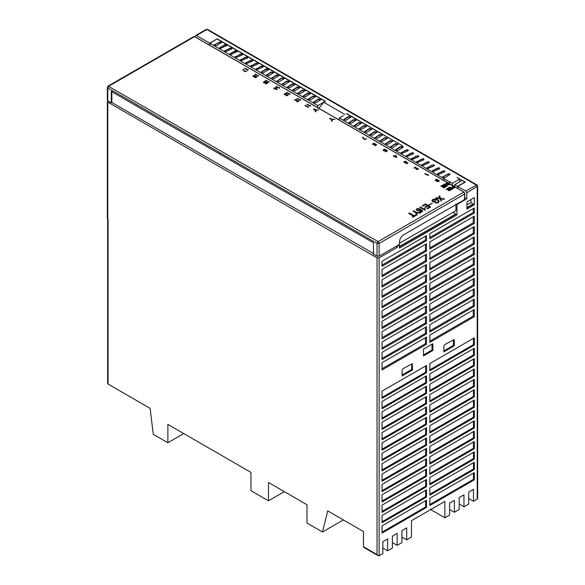 <?xml version="1.0" encoding="UTF-8"?>
<svg xmlns="http://www.w3.org/2000/svg" width="585" height="585" viewBox="0 0 585 585"><rect width="100%" height="100%" fill="white"/><g stroke="black" fill="none" stroke-linecap="round" stroke-linejoin="round"><path stroke-width="0.88" d="M477.221 316.931L477.221 318.13L477.653 317.531L477.653 186.176L476.914 184.897M108.196 100.978L107.347 101.819L107.347 218.717L108.093 219.499L108.093 384.089L150.126 408.359L153.263 434.289L167.873 442.728L167.873 424.41L250.943 472.373L250.943 490.691L268.478 500.811L268.478 482.493L307.008 504.738L307.008 523.056L322.496 531.999L327.71 510.888L363.468 531.531L363.468 546.712L377.032 554.543L378.078 555.648L379.124 555.75L382.846 553.6L382.846 541.666L387.621 538.917L387.621 550.843L392.389 548.087L392.389 536.16L397.164 533.403L397.164 545.337L401.932 542.58L401.932 530.653L406.699 527.897L406.699 539.823L411.474 537.074L411.474 520.679L444.871 501.403L444.871 517.791L449.638 515.034L449.638 503.107L454.413 500.35L454.413 512.284L459.181 509.528L459.181 497.594L463.956 494.844L463.956 506.771L468.724 504.021L468.724 492.087L473.492 489.331L473.492 501.265L477.221 499.115L477.653 498.157L477.653 317.531M108.093 384.089L107.662 383.489L107.662 219.243M322.496 531.999L343.388 519.933M183.734 433.565L167.873 442.728M284.339 491.656L268.478 500.811M432.871 350.488L423.474 355.914L423.474 349.165L432.871 343.739L432.871 350.488L432.03 350.005L423.474 354.949M429.843 487.905L474.296 462.238L474.296 469.47L429.843 495.137L429.843 487.905M426.502 383.065L382.042 408.732L382.042 401.5L426.502 375.833L426.502 383.065L425.668 382.583L382.042 407.767M426.502 393.427L382.042 419.094L382.042 411.862L426.502 386.195L426.502 393.427L425.668 392.945L382.042 418.129M426.502 403.789L382.042 429.456L382.042 422.224L426.502 396.557L426.502 403.789L425.668 403.306L382.042 428.491M426.502 414.151L382.042 439.825L382.042 432.593L426.502 406.926L426.502 414.151L425.668 413.668L382.042 438.86M426.502 424.52L382.042 450.187L382.042 442.955L426.502 417.288L426.502 424.52L425.668 424.037L382.042 449.221M426.502 434.882L382.042 460.549L382.042 453.316L426.502 427.65L426.502 434.882L425.668 434.399L382.042 459.583M426.502 445.243L382.042 470.91L382.042 463.678L426.502 438.011L426.502 445.243L425.668 444.761L382.042 469.945M426.502 455.605L382.042 481.279L382.042 474.047L426.502 448.381L426.502 455.605L425.668 455.123L382.042 480.314M429.843 456.812L474.296 431.145L474.296 438.377L429.843 464.044L429.843 456.812M429.843 467.174L474.296 441.507L474.296 448.739L429.843 474.406L429.843 467.174M429.843 477.543L474.296 451.876L474.296 459.101L429.843 484.775L429.843 477.543M426.502 372.696L382.042 398.363L382.042 391.138L426.502 365.471L426.502 372.696L425.668 372.214L382.042 397.405M389.347 528.877L382.042 533.096L382.042 525.864L426.502 500.197L426.502 507.429L389.347 528.877M429.843 505.498L429.843 498.266L474.296 472.6L474.296 479.832L429.843 505.498M429.843 363.541L474.296 337.874L474.296 345.106L429.843 370.773L429.843 363.541M426.502 486.698L382.042 512.365L382.042 505.14L426.502 479.466L426.502 486.698L425.668 486.215L382.042 511.4M426.502 476.336L382.042 502.003L382.042 494.771L426.502 469.104L426.502 476.336L425.668 475.854L382.042 501.038M426.502 465.974L382.042 491.641L382.042 484.409L426.502 458.742L426.502 465.974L425.668 465.492L382.042 490.676M429.843 446.45L474.296 420.783L474.296 428.015L429.843 453.682L429.843 446.45M429.843 436.088L474.296 410.421L474.296 417.646L429.843 443.313L429.843 436.088M429.843 425.719L474.296 400.052L474.296 407.284L429.843 432.951L429.843 425.719M429.843 415.357L474.296 389.69L474.296 396.922L429.843 422.589L429.843 415.357M429.843 404.995L474.296 379.329L474.296 386.561L429.843 412.228L429.843 404.995M429.843 394.634L474.296 368.967L474.296 376.192L429.843 401.858L429.843 394.634M429.843 384.265L474.296 358.598L474.296 365.83L429.843 391.497L429.843 384.265M429.843 373.903L474.296 348.236L474.296 355.468L429.843 381.135L429.843 373.903M426.502 497.06L382.042 522.734L382.042 515.502L426.502 489.835L426.502 497.06L425.668 496.585L382.042 521.769M402.078 375.979L402.078 370.437L403.123 368.623L412.213 363.731L412.52 369.954L402.078 375.979M454.26 340.309L454.26 345.852L443.825 351.877L443.825 346.335L444.871 344.521L453.953 339.629L454.26 340.309L453.426 339.827L453.426 345.369L454.26 345.852M430.26 509.352L444.871 517.791M473.492 501.265L468.724 498.508M463.956 506.771L459.181 504.021M454.413 512.284L449.638 509.528M378.078 555.648L363.775 547.384L363.468 546.712M406.699 539.823L401.932 537.074M397.164 545.337L392.389 542.58M387.621 550.843L382.846 548.087M473.462 338.357L473.462 344.623L474.296 345.106M473.462 348.718L473.462 354.985L474.296 355.468M473.462 359.08L473.462 365.347L474.296 365.83M473.462 369.442L473.462 375.709L474.296 376.192M473.462 379.811L473.462 386.078L474.296 386.561M473.462 390.173L473.462 396.44L474.296 396.922M473.462 400.535L473.462 406.802L474.296 407.284M473.462 410.897L473.462 417.163L474.296 417.646M473.462 421.266L473.462 427.533L474.296 428.015M473.462 431.628L473.462 437.894L474.296 438.377M473.462 441.989L473.462 448.256L474.296 448.739M473.462 452.359L473.462 458.618L474.296 459.101M473.462 462.72L473.462 468.987L474.296 469.47M473.462 473.082L473.462 479.349L474.296 479.832M432.03 344.221L432.03 350.005M473.462 479.349L429.843 504.533M426.502 507.429L425.668 506.946L382.042 532.131M473.462 468.987L429.843 494.171M473.462 448.256L429.843 473.44M473.462 437.894L429.843 463.079M473.462 427.533L429.843 452.717M473.462 417.163L429.843 442.355M473.462 396.44L429.843 421.624M473.462 386.078L429.843 411.262M473.462 375.709L429.843 400.9M473.462 406.802L429.843 431.986M473.462 458.618L429.843 483.81M473.462 365.347L429.843 390.531M473.462 344.623L429.843 369.808M473.462 354.985L429.843 380.17M425.668 490.318L425.668 496.585M425.668 479.949L425.668 486.215M425.668 469.587L425.668 475.854M425.668 459.225L425.668 465.492M425.668 448.863L425.668 455.123M425.668 438.494L425.668 444.761M425.668 428.132L425.668 434.399M425.668 417.77L425.668 424.037M425.668 407.409L425.668 413.668M425.668 397.039L425.668 403.306M425.668 386.678L425.668 392.945M425.668 376.316L425.668 382.583M425.668 365.947L425.668 372.214M425.668 500.68L425.668 506.946M412.52 364.411L411.679 363.928L411.679 369.471L412.52 369.954M453.426 345.369L443.825 350.912M411.679 369.471L402.078 375.014M107.347 101.819L377.032 257.875L379.124 257.875L397.281 247.396L395.818 246.548M397.281 247.396L396.864 245.949M397.281 246.19L399.365 244.983L398.948 244.742M318.869 108.298L323.812 102.302L325.479 101.344L217.181 38.815L209.664 43.151L196.487 35.546L195.441 36.146L195.441 37.038M195.748 35.473L206.183 29.447L206.922 29.521L195.441 36.146M399.365 244.983L399.365 248.12L456.973 214.856L456.973 204.494L466.786 198.827L466.786 192.801L465.74 190.995L457.814 186.418L465.324 182.081L457.06 177.547M474.296 316.69L474.296 309.458L429.843 335.125L429.843 342.357L474.296 316.69L473.258 316.083L429.843 341.15M474.296 306.321L429.843 331.995L429.843 324.763L474.296 299.096L474.296 306.321L473.258 305.721L429.843 330.788M474.296 295.959L429.843 321.626L429.843 314.394L474.296 288.727L474.296 295.959L473.258 295.359L429.843 320.419M474.296 264.866L429.843 290.533L429.843 283.308L474.296 257.641L474.296 264.866L473.258 264.266L429.843 289.334M474.296 285.597L429.843 311.264L429.843 304.032L474.296 278.365L474.296 285.597L473.258 284.99L429.843 310.057M474.296 275.235L429.843 300.902L429.843 293.67L474.296 268.003L474.296 275.235L473.258 274.628L429.843 299.695M474.296 254.504L429.843 280.171L429.843 272.939L474.296 247.272L474.296 254.504L473.258 253.905L429.843 278.965M474.296 244.142L429.843 269.809L429.843 262.577L474.296 236.91L474.296 244.142L473.258 243.536L429.843 268.603M426.502 344.28L426.502 337.055L382.042 362.722L382.042 369.954L426.502 344.28L425.456 343.68L425.456 337.655M426.502 333.918L426.502 326.686L382.042 352.36L382.042 359.585L426.502 333.918L425.456 333.318L425.456 327.293M426.502 282.102L426.502 274.87L382.042 300.536L382.042 307.768L426.502 282.102L425.456 281.495L425.456 275.476M426.502 292.463L426.502 285.231L382.042 310.906L382.042 318.13L426.502 292.463L425.456 291.864L425.456 285.838M426.502 323.556L426.502 316.324L382.042 341.991L382.042 349.223L426.502 323.556L425.456 322.957L425.456 316.931M426.502 313.194L426.502 305.962L382.042 331.629L382.042 338.861L426.502 313.194L425.456 312.587L425.456 306.562M426.502 302.825L426.502 295.601L382.042 321.267L382.042 328.499L426.502 302.825L425.456 302.226L425.456 296.2M426.502 261.371L426.502 254.146L382.042 279.813L382.042 287.045L426.502 261.371L425.456 260.771L425.456 254.746M426.502 271.74L426.502 264.508L382.042 290.175L382.042 297.407L426.502 271.74L425.456 271.133L425.456 265.107M474.296 223.411L429.843 249.078L429.843 241.854L474.296 216.187L474.296 223.411L473.258 222.812L429.843 247.879M474.296 233.781L429.843 259.447L429.843 252.215L474.296 226.549L474.296 233.781L473.258 233.174L429.843 258.241M426.502 251.009L426.502 243.777L382.042 269.444L382.042 276.676L426.502 251.009L425.456 250.409L425.456 244.384M382.042 266.314L426.502 240.647L426.502 235.587L382.042 261.254L382.042 266.314M429.843 238.717L474.296 213.05L474.296 207.989L429.843 233.656L429.843 238.717M466.991 201.84L466.991 209.072L474.296 204.852L474.296 197.628L466.991 201.84M456.973 214.856L455.934 214.256L399.365 246.914M474.296 204.852L473.258 204.253L466.991 207.865M466.991 204.882L470.962 202.585L473.258 204.253M470.962 202.585L470.962 199.551M473.258 208.589L473.258 212.45L474.296 213.05M473.258 212.45L429.843 237.51M425.456 236.186L425.456 240.04L426.502 240.647M425.456 240.04L382.042 265.107M382.042 275.469L425.456 250.409M382.042 296.2L425.456 271.133M382.042 285.838L425.456 260.771M382.042 327.293L425.456 302.226M382.042 337.655L425.456 312.587M382.042 348.017L425.456 322.957M382.042 316.924L425.456 291.864M382.042 306.562L425.456 281.495M382.042 358.386L425.456 333.318M382.042 368.747L425.456 343.68M457.814 188.516L457.814 186.418M466.786 198.827L464.563 197.547M457.06 177.306L459.686 179.068L459.686 181.818M449.543 184.414L449.543 181.642L452.38 183.288L459.686 179.068M452.38 185.379L452.38 183.288M449.543 181.642L449.339 183.624M449.339 181.767L443.913 178.63L443.913 180.487M454.764 185.525L453.697 186.14M454.764 184.655L457.602 186.301L464.907 182.081L462.07 180.443L454.764 184.655L454.764 186.754M457.602 188.392L457.602 186.301M477.221 499.115L477.221 186.776L476.175 184.97L206.922 29.521L207.66 29.447L476.899 184.889L465.74 190.995M443.913 178.63L339.256 117.973L343.344 115.611M346.561 113.512L402.707 145.928L346.561 113.753M217.181 38.815L209.883 43.275L317.794 105.578L325.092 101.563M209.664 43.151L209.664 45.25M209.92 45.396L209.883 43.275M217.189 39.056L325.099 101.359M257.678 64.123L258.095 63.524L257.458 62.814L250.789 66.054L251.44 66.763L257.678 64.123M252.457 61.111L252.881 60.511L252.245 59.802L245.568 63.041L246.219 63.75L252.457 61.111M247.243 58.098L247.66 57.498L247.024 56.789L240.355 60.028L241.005 60.738L247.243 58.098M242.022 55.085L242.439 54.485L241.81 53.776L235.133 57.016L235.784 57.725L242.022 55.085M236.808 52.072L237.027 51.034L235.265 50.668L229.912 54.003L230.57 54.712L237.225 51.473M231.587 49.06L232.004 48.46L231.375 47.751L224.698 50.99L225.349 51.699L231.587 49.06M214.3 45.177L214.68 44.365L214.461 45.403L216.56 45.667L221.569 42.434L220.94 41.725L214.264 44.965M226.373 46.047L226.592 45.008L224.83 44.643L219.477 47.977L220.128 48.687L226.79 45.447M268.53 69.666L268.025 68.891L266.248 68.847L261.224 72.079L261.758 72.737L263.192 72.876L268.552 69.549L268.544 69.981M262.899 67.136L263.316 66.536L262.672 65.827L256.003 69.067L256.654 69.776L262.899 67.136M256.047 69.279L260.808 66.368L263.272 66.734M250.826 66.266L255.594 63.355L258.051 63.721M245.612 63.253L250.373 60.343L252.837 60.708M240.391 60.24L245.152 57.33L247.616 57.696M235.17 57.228L239.938 54.317L242.402 54.683M229.956 54.215L234.717 51.304L237.181 51.67M224.735 51.202L229.503 48.292L231.96 48.657M214.68 44.796L219.061 42.266L221.525 42.632M219.521 48.189L224.282 45.279L226.746 45.645M261.261 72.291L266.029 69.381L268.493 69.747M317.75 107.655L317.794 105.578M268.946 75.692L266.431 75.092L271.243 71.955L273.765 72.562L268.946 75.692M274.168 78.704L271.652 78.105L276.464 74.968L278.979 75.575L274.168 78.704M279.389 81.717L276.866 81.118L281.685 77.98L284.2 78.587L279.389 81.717M284.602 84.73L282.087 84.13L286.899 80.993L289.421 81.6L284.602 84.73M289.824 87.743L287.301 87.143L292.12 84.006L294.635 84.613L289.824 87.743M295.037 90.755L292.522 90.156L297.334 87.019L299.856 87.626L295.037 90.755M300.259 93.768L297.736 93.169L302.555 90.031L305.07 90.638L300.259 93.768M305.48 96.781L302.957 96.181L307.776 93.044L310.291 93.651L305.48 96.781M315.915 102.806L313.392 102.207L318.211 99.07L320.726 99.677L315.915 102.806M310.693 99.794L308.178 99.194L312.99 96.057L315.512 96.664L310.693 99.794M273.714 72.774L271.243 72.394L266.475 75.311M278.935 75.787L276.464 75.406L271.696 78.317M284.149 78.799L281.685 78.419L276.917 81.33M289.37 81.812L286.899 81.432L282.131 84.342M294.591 84.825L292.12 84.445L287.352 87.355M299.805 87.838L297.334 87.457L292.566 90.368M305.026 90.85L302.555 90.47L297.787 93.381M310.24 93.863L307.776 93.483L303.008 96.393M320.682 99.889L318.211 99.508L313.443 102.419M315.461 96.876L312.99 96.496L308.222 99.406M402.707 146.652L402.707 147.084M339.256 117.973L339.293 120.086M399.577 243.184L455.942 210.644L455.942 203.894L456.973 204.494M463.839 192.092L378.078 241.612L379.124 243.418L464.797 193.957L464.293 199.785L403.336 234.98C401.069 236.567 399.818 238.731 399.577 241.488L399.365 244.501L379.124 256.193L377.032 256.193L373.486 254.146L373.486 242.812L111.326 91.457L111.326 102.784L107.779 100.737L107.347 100.137L107.347 87.362L107.779 87.962L108.825 86.156L194.586 36.643L463.839 192.092L464.797 193.957L464.022 192.224M111.852 91.158L111.852 102.485L374.005 253.839M111.852 102.485L111.326 102.784M107.347 87.362L108.086 86.083L193.818 36.584L194.586 36.643M453.104 212.282L455.934 214.256M346.144 120.261L343.622 119.654L348.441 116.525L350.956 117.124L346.144 120.261M351.358 123.274L348.843 122.667L353.654 119.537L356.177 120.137L351.358 123.274M356.579 126.287L354.057 125.68L358.876 122.55L361.391 123.15L356.579 126.287M361.793 129.3L359.278 128.693L364.089 125.563L366.612 126.163L361.793 129.3M367.014 132.312L364.499 131.705L369.31 128.576L371.826 129.175L367.014 132.312M372.236 135.325L369.713 134.718L374.532 131.588L377.047 132.188L372.236 135.325M377.449 138.338L374.934 137.731L379.745 134.601L382.268 135.201L377.449 138.338M382.67 141.351L380.148 140.744L384.967 137.614L387.482 138.214L382.67 141.351M393.105 147.376L390.59 146.769L395.401 143.639L397.917 144.239L393.105 147.376M387.884 144.363L385.369 143.756L390.18 140.627L392.703 141.226L387.884 144.363M444.454 171.961L444.871 171.354L444.234 170.644L437.565 173.884L438.209 174.593L444.454 171.961M439.233 168.948L439.649 168.341L439.013 167.632L432.344 170.871L432.995 171.588L439.233 168.948M434.019 165.935L434.436 165.328L433.799 164.619L427.123 167.858L427.774 168.575L434.019 165.935M428.798 162.922L429.214 162.316L428.578 161.606L421.909 164.846L422.56 165.562L428.798 162.922M423.577 159.91L424.001 159.303L423.365 158.601L416.688 161.833L417.339 162.55L423.577 159.91M418.363 156.897L418.78 156.29L418.143 155.588L411.474 158.82L412.125 159.537L418.363 156.897M413.142 153.884L413.558 153.277L412.93 152.575L406.253 155.807L406.904 156.524L413.142 153.884M407.928 150.871L408.345 150.265L407.708 149.563L401.032 152.795L401.69 153.511L407.928 150.871M442.816 177.109L443.196 176.297L442.984 177.343L445.075 177.599L450.092 174.367L449.448 173.657L442.779 176.897M395.833 149.65L396.337 150.447L398.1 150.484L403.123 147.252L402.612 146.601L400.835 146.55L396.235 149.182L395.804 150.221M443.196 176.728L447.584 174.198L450.048 174.571M437.602 174.096L442.362 171.186L444.827 171.559M432.381 171.083L437.149 168.173L439.613 168.546M427.167 168.07L431.927 165.16L434.392 165.533M421.946 165.058L426.714 162.147L429.171 162.52M416.725 162.045L421.492 159.135L423.957 159.508M411.511 159.032L416.271 156.122L418.736 156.495M406.29 156.019L411.058 153.109L413.522 153.482M395.848 150.009L400.623 147.084L403.08 147.449M401.076 153.007L405.836 150.096L408.301 150.469M350.912 117.344L348.441 116.956L343.673 119.874M356.126 120.356L353.654 119.969L348.887 122.887M361.347 123.369L358.876 122.982L354.108 125.899M366.561 126.382L364.089 125.994L359.329 128.912M371.782 129.395L369.31 129.007L364.543 131.925M377.003 132.407L374.532 132.02L369.764 134.938M382.217 135.42L379.745 135.033L374.978 137.95M387.438 138.433L384.967 138.045L380.199 140.963M397.873 144.458L395.401 144.071L390.634 146.989M392.652 141.446L390.18 141.058L385.42 143.976M473.258 310.057L473.258 316.083M473.258 299.695L473.258 305.721M473.258 289.334L473.258 295.359M473.258 278.965L473.258 284.99M473.258 268.603L473.258 274.628M473.258 258.241L473.258 264.266M473.258 247.879L473.258 253.905M473.258 237.51L473.258 243.536M473.258 227.148L473.258 233.174M473.258 216.786L473.258 222.812M466.991 207.529L473.258 203.916M399.365 246.57L455.934 213.913M413.5 216.165L412.228 216.903L412.834 217.247L416.118 215.353L415.511 215.002L414.238 215.741L409.39 212.947L408.659 213.364L413.5 216.165M428.944 205.174L432.337 203.207L428.578 204.962L428.944 205.174M416.103 212.545L419.84 213.225L420.535 212.823L415.877 212.041L413.668 210.768L413.098 211.09L415.306 212.37L416.608 215.09L417.266 214.71L416.103 212.545M420.11 211.536L419.635 211.872C421.332 212.538 422.326 212.216 422.611 210.907C420.666 208.896 418.75 208.202 416.864 208.816C413.829 210.205 422.26 212.253 420.608 209.861C422.231 211.536 422.063 212.092 420.11 211.536M419.525 209.335C417.302 208.735 416.725 209.05 417.807 210.286C419.876 210.849 420.454 210.527 419.525 209.335M424.651 208.245L424.374 209.298L420.286 206.944L419.759 207.244L425.002 210.271L425.266 208.604L424.651 208.245M430.714 206.951L425.492 203.938L422.297 205.781L422.918 206.132L425.544 204.618L427.321 205.642L424.951 207.01L425.566 207.368L427.935 206L429.529 206.922L427.006 208.377L427.62 208.735L430.714 206.951M435.145 202.71C437.719 203.463 439.028 202.827 439.064 200.809C436.958 197.942 431.335 199.054 432.044 200.991L433.982 202.11L435.788 201.064L435.174 200.706L433.916 201.437L432.944 200.874C431.752 199.836 436.812 198.681 438.275 200.933C438.311 202.41 437.383 202.871 435.481 202.315L435.145 202.71M440.812 198.834L443.913 199.324L444.585 198.937L440.629 198.337L439.562 195.814L438.882 196.202L439.81 198.22L436.337 197.671L435.642 198.074L440.022 198.739L440.98 201.021L441.587 200.67L440.812 198.834M313.852 108.847L315.33 109.702L318.671 110.082L315.432 110.06L316.017 111.618L315.483 111.925L314.869 109.965L313.392 109.117L313.852 108.847M330.072 118.214L331.541 119.062L334.891 119.45L331.651 119.42L332.236 120.978L331.702 121.285L331.081 119.325L329.611 118.477L330.072 118.214M446.677 184.114L445.894 183.383L447.123 182.754L449.646 184.202L449.441 184.823L447.488 184.567L449.083 184.619L449.148 184.216L447.137 183.054L446.494 183.105L447.028 183.917L446.677 184.114M444.717 185.642L443.657 184.78L443.876 184.202L444.885 184.07L447.437 185.54L447.196 186.118L446.209 186.249L444.717 185.642M445.083 185.438L446.26 185.957L446.933 185.569L444.834 184.363L444.161 184.75L445.083 185.438M440.783 186.03L443.401 187.193L441.719 185.489L444.395 186.622L442.414 185.087L445.66 186.966L445.192 187.237L442.684 186.205L444.498 187.631L444.03 187.902L440.783 186.03M452.783 187.763L452.271 187.222L453.031 186.476L451.759 185.745L452.103 185.54L455.349 187.412L453.711 188.056L452.783 187.763M453.126 187.558L454.647 187.405L453.39 186.681L452.768 187.193L453.126 187.558M451.379 189.708L448.424 187.624L451.459 188.677L449.602 186.944L453.214 188.648L450.618 187.756L452.461 189.087L449.836 188.209L451.708 189.518L451.379 189.708M445.858 189.145L448.161 189.445L448.563 189.211L447.152 188.399L447.503 188.202L450.75 190.074L449.185 190.725L448.249 190.439L447.891 189.664L445.858 189.145M448.593 190.242L450.041 190.066L448.922 189.416L448.307 189.92L448.593 190.242M436.242 181.087L435.313 180.268L435.613 179.522L436.915 179.339L439.262 180.692L438.94 181.438L437.66 181.621L436.242 181.087M436.695 180.823L437.792 181.291L438.691 180.772L436.783 179.668L435.884 180.187L436.695 180.823M424.768 173.774L425.207 173.526L427.73 174.981L428.3 174.652L428.286 175.544L424.768 173.774M413.785 168.07L415.723 166.952L416.652 169.131L417.661 169.211L417.354 168.487L417.792 168.231L418.377 168.868L417.098 169.65L415.759 168.904L415.642 167.412L413.785 168.07M404.272 162.564L403.855 162.008L405.237 161.204L406.297 161.504L404.652 161.665L404.761 162.323L405.975 162.279L406.787 163.303L407.533 162.301L407.964 162.864L406.707 163.624L405.902 163.42L405.617 162.681L404.272 162.564M393.698 156.531L394.1 156.297L393.266 155.815L394.539 156.049L395.811 155.31L396.981 157.46L393.698 156.531M394.897 156.254L396.301 157.065L395.752 155.764L394.897 156.254M383.68 150.681L383.065 150.001L384.396 149.168L385.391 149.431L383.811 149.614L384.14 150.418L385.332 150.579L385.903 149.855L387.46 150.886L385.829 151.829L385.464 151.617L386.736 150.886L385.939 150.338L384.696 151.003L383.68 150.681M373.142 144.605L372.535 143.99L374.012 143.223L376.484 144.656L376.162 145.38L375.314 145.563L374.51 145.351L375.819 145.16L375.226 144.122L375.022 144.744L373.142 144.605M373.596 144.341L374.956 144.173L373.852 143.537L373.106 143.903L373.596 144.341M364.535 139.603L362.546 137.424L362.978 137.168L364.952 139.362L366.7 138.769L364.535 139.603M304.814 105.629L305.253 105.38L307.776 106.836L308.346 106.507L308.324 107.399L304.814 105.629M294.24 100.313L296.171 99.194L297.107 101.373L298.109 101.446L297.809 100.73L298.24 100.474L298.833 101.11L297.553 101.892L296.215 101.146L296.098 99.655L294.24 100.313M284.573 94.719L284.156 94.163L285.538 93.359L286.606 93.659L284.953 93.819L285.063 94.477L286.277 94.434L287.089 95.457L287.835 94.456L288.266 95.019L287.008 95.779L286.204 95.574L285.919 94.836L284.573 94.719M274.007 88.686L274.402 88.452L273.568 87.969L274.84 88.203L276.113 87.465L277.29 89.615L274.007 88.686M275.199 88.408L276.603 89.22L276.054 87.918L275.199 88.408M263.981 82.836L263.367 82.156L264.698 81.322L265.692 81.586L264.12 81.768L264.442 82.573L265.634 82.734L266.204 82.01L267.762 83.041L266.131 83.984L265.765 83.772L267.038 83.041L266.241 82.492L264.998 83.158L263.981 82.836M244.837 71.758L242.848 69.578L243.287 69.322L245.254 71.516L247.002 70.924L244.837 71.758M253.444 76.759L252.837 76.145L254.314 75.377L256.786 76.811L256.464 77.534L255.616 77.717L254.811 77.505L256.12 77.315L255.535 76.277L255.323 76.898L253.444 76.759M253.897 76.496L255.257 76.328L254.153 75.692L253.407 76.057L253.897 76.496M306.869 104.444L307.308 104.188L309.831 105.651L310.401 105.322L310.379 106.207L306.869 104.444M296.895 98.653L297.334 98.397L299.856 99.859L300.427 99.53L300.412 100.415L296.895 98.653M286.387 92.584L286.825 92.335L289.356 93.79L289.919 93.461L289.904 94.353L286.387 92.584M275.996 86.587L276.434 86.331L278.957 87.794L279.528 87.465L279.513 88.35L275.996 86.587M265.553 80.554L265.985 80.299L268.515 81.761L269.078 81.432L269.063 82.317L265.553 80.554M254.928 74.419L255.367 74.171L257.89 75.626L258.46 75.297L258.438 76.182L254.928 74.419M244.537 68.423L244.976 68.167L247.499 69.63L248.069 69.301L248.047 70.185L244.537 68.423M377.032 554.543L377.032 257.875M379.124 257.875L379.124 555.75M107.779 219.316L107.779 102.426M466.786 192.801L477.653 186.176M323.812 102.302L344.887 114.477M256.427 68.898L256.427 68.46M251.206 65.886L251.206 65.447M245.992 62.873L245.992 62.434M240.771 59.86L240.771 59.421M235.55 56.847L235.55 56.409M230.336 53.835L230.336 53.396M225.115 50.822L225.115 50.383M219.901 47.809L219.901 47.378M261.641 71.911L261.641 71.472M271.243 71.955L271.243 72.394M276.464 74.968L276.464 75.406M281.685 77.98L281.685 78.419M286.899 80.993L286.899 81.432M292.12 84.006L292.12 84.445M297.334 87.019L297.334 87.457M302.555 90.031L302.555 90.47M307.776 93.044L307.776 93.483M318.211 99.07L318.211 99.508M312.99 96.057L312.99 96.496M108.086 86.083L378.078 241.612L377.032 243.418L379.124 243.418L379.124 256.193M107.779 100.737L107.779 87.962L377.032 243.418L377.032 256.193M437.982 173.716L437.982 173.284M432.761 170.703L432.761 170.272M427.547 167.69L427.547 167.259M422.326 164.677L422.326 164.246M417.112 161.665L417.112 161.233M411.891 158.652L411.891 158.221M406.67 155.639L406.67 155.208M396.235 149.614L396.235 149.182M401.456 152.626L401.456 152.195M348.441 116.525L348.441 116.956M353.654 119.537L353.654 119.969M358.876 122.55L358.876 122.982M364.089 125.563L364.089 125.994M369.31 128.576L369.31 129.007M374.532 131.588L374.532 132.02M379.745 134.601L379.745 135.033M384.967 137.614L384.967 138.045M395.401 143.639L395.401 144.071M390.18 140.627L390.18 141.058M206.183 29.447L207.66 29.447M464.38 199.675L464.885 193.862L463.985 192.077L194.732 36.628L193.825 36.584"/></g></svg>
